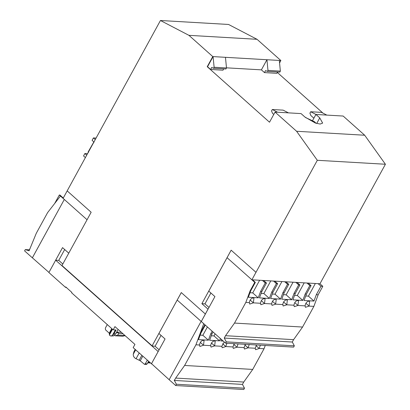 <?xml version="1.0" encoding="UTF-8"?>
<svg xmlns="http://www.w3.org/2000/svg" width="410" height="410" viewBox="0 0 410 410"><rect width="100%" height="100%" fill="white"/><g stroke="black" fill="none" stroke-linecap="round" stroke-linejoin="round"><path stroke-width="0.61" d="M305.486 117.521L314.562 121.749L315.92 123.246M68.762 253.165L62.545 247.625L55.647 260.191L152.115 345.85L181.281 292.566L205.354 314.014L208.013 309.155L201.863 303.672L231.143 250.187L255.983 272.322L251.894 279.81L227.058 257.68L231.153 250.197M169.171 379.716L151.515 363.685L165.051 338.967L158.895 333.484L177.197 300.058L201.115 321.368L169.156 379.716L175.69 385.538L176.402 384.237L174.194 380.137L174.373 380.444L242.438 384.406L243.735 382.043L175.67 378.082L174.373 380.444M203.744 323.71L204.882 324.725L200.229 333.228L203.744 323.71L201.1 321.368M225.546 335.703L293.596 339.659L292.299 342.027L224.249 338.065L225.546 335.703L234.515 323.085L245.826 302.421L250.105 290.849L250.689 290.88L255.343 282.382L254.759 282.346L250.105 290.849M322.803 286.308L320.963 286.2L318.119 283.664L319.959 283.771L322.803 286.308L318.15 294.805L316.31 294.698L313.963 301.058L304.056 300.484L306.403 294.124L305.168 294.052L302.816 300.412L292.914 299.833L295.261 293.473L294.026 293.401L291.674 299.761L281.772 299.187L284.12 292.827L282.88 292.755L280.532 299.115L270.626 298.536L272.978 292.176L271.738 292.104L269.39 298.465L259.484 297.891L261.836 291.531L260.596 291.459L258.244 297.819L248.342 297.24L250.689 290.88M320.963 286.2L316.31 294.698M249.372 302.626C249.803 299.915 251.063 298.337 253.154 297.906L253.933 298.224L253.359 302.857L249.726 304.077L249.372 302.626L245.826 302.421M260.519 303.277C260.945 300.561 262.205 298.987 264.296 298.552L265.075 298.875L264.501 303.508L260.868 304.722L260.519 303.277L253.359 302.857L250.192 300.033M271.661 303.923C272.086 301.212 273.347 299.633 275.443 299.197L276.217 299.52L275.648 304.153L272.014 305.373L271.661 303.923L264.501 303.508L261.334 300.679M282.803 304.574C283.228 301.857 284.489 300.284 286.585 299.848L287.359 300.171L286.79 304.804L283.156 306.019L282.803 304.574L275.648 304.153L272.476 301.329M293.944 305.219C294.375 302.508 295.63 300.93 297.727 300.494L298.506 300.817L297.932 305.45L294.298 306.67L293.944 305.219L286.79 304.804L283.617 301.975M305.091 305.87C305.517 303.154 306.777 301.581 308.868 301.145L309.647 301.468L309.073 306.101L305.44 307.315L305.091 305.87L297.932 305.45L294.764 302.626M293.596 339.659L302.559 327.047L313.875 306.383L309.073 306.101L305.906 303.272M313.875 306.383L318.15 294.805M302.559 327.047L234.515 323.085M204.882 324.725L225.582 343.16L293.632 347.121L294.339 345.82L226.294 341.863L224.249 338.065M294.339 345.82L292.299 342.027M225.582 343.16L226.294 341.863M255.983 272.322L317.314 160.289L385.41 164.251L319.959 283.771M123 333.771L118.618 333.52L117.731 335.134L124.999 335.554M118.618 333.52L118.316 332.756L116.291 332.797M125.086 335.631L122.667 336.231L115.087 335.79L117.731 335.134M114.549 335.313L115.087 335.79M48.954 272.419L32.369 257.813L64.314 199.465L32.354 257.813L24.59 250.889L25.297 249.593L29.079 250.823L28.808 250.73L30.043 248.48M29.079 250.823L36.285 233.285L47.601 212.621L60.454 196.026L59.317 195.011L54.699 203.442M175.67 378.082L184.623 365.464L195.934 344.8L203.729 323.71M107.276 324.577L105.319 328.154L105.529 329.85L109.255 333.171L109.465 335.206L110.731 336L112.268 335.606L115.364 329.958M110.731 336L113.57 335.892L115.661 333.945L113.959 333.848L112.268 335.606M113.959 333.848L116.071 329.999L113.17 329.83L114.943 326.596L134.936 344.41L133.168 347.644L151.628 363.901M124.758 335.713L125.552 336.046M135.177 349.438L133.957 351.662L133.245 354.255C133.224 356.136 134.008 357.551 135.607 358.504L140.256 360.795L144.463 364.321L145.304 363.788L147.262 360.205M148.548 361.353L147.159 363.895L146.319 364.428L144.463 364.321M118.131 329.435L115.661 333.945M135.648 349.858L133.245 354.255M309.822 285.55L306.977 283.018L308.212 283.09L311.062 285.621L309.822 285.55L305.168 294.052M306.403 294.124L311.062 285.621M298.68 284.904L295.835 282.367L297.071 282.439L299.915 284.976L298.68 284.904L294.026 293.401M295.261 293.473L299.915 284.976M287.538 284.253L284.689 281.721L285.929 281.793L288.773 284.325L287.538 284.253L282.88 292.755M284.12 292.827L288.773 284.325M276.391 283.607L273.547 281.07L274.787 281.142L277.632 283.679L276.391 283.607L271.738 292.104M272.978 292.176L277.632 283.679M265.249 282.956L262.405 280.425L263.64 280.496L266.49 283.028L265.249 282.956L260.596 291.459M261.836 291.531L266.49 283.028M254.759 282.346L251.909 279.81L252.498 279.845L255.343 282.382M62.827 264.009L58.743 260.37L55.663 260.191L48.887 272.542L65.497 287.343L65.718 286.938L71.868 292.422L71.647 292.827L113.17 329.83M59.317 195.011L59.916 195.047L63.268 198.03M88.396 151.931L88.391 152.566M93.829 142.644L93.926 142.009M88.094 152.028L93.829 142.003M64.314 199.465L87.063 219.739L63.084 198.368L67.178 190.891M60.439 196.026L64.298 199.465M25.297 249.593L29.305 249.823M210.658 345.656L211.022 347.111L214.64 345.886L215.219 341.253L214.435 340.93C212.416 341.31 211.155 342.883 210.658 345.656L203.498 345.24L204.072 340.607L203.293 340.285C201.269 340.659 200.008 342.232 199.511 345.01L199.88 346.465L203.498 345.24L200.331 342.417M224.26 341.986L221.8 346.301L214.64 345.886L211.473 343.062M221.8 346.301L222.169 347.762L225.787 346.537L222.62 343.713M234.243 343.662L232.941 346.952L233.31 348.408L236.929 347.183L233.761 344.359M245.39 344.313L244.083 347.598L244.452 349.059L248.07 347.834L244.903 345.01M256.532 344.959L255.23 348.249L255.594 349.704L259.212 348.479L256.045 345.656M176.402 384.237L244.498 388.198L242.448 384.39M243.678 382.14L252.719 369.425L184.623 365.464M212.175 331.213L210.735 333.837L211.975 333.909L213.031 331.977M65.497 287.343L66.533 287.405M175.69 385.538L243.786 389.5L244.498 388.198M305.722 295.974L308.433 296.133L315.346 283.505M313.963 301.058L308.433 296.133M294.58 295.328L297.291 295.482L304.205 282.854M302.816 300.412L297.291 295.482M283.438 294.677L286.149 294.836L293.063 282.208M291.674 299.761L286.149 294.836M272.291 294.031L275.002 294.185L281.916 281.557M280.532 299.115L275.002 294.185M261.149 293.381L263.861 293.539L270.774 280.911M269.39 298.465L263.861 293.539M250.008 292.735L252.719 292.889L259.632 280.261M258.244 297.819L252.719 292.889M273.772 114.441L272.507 113.314L271.522 110.931L272.301 109.511L277.606 112.232M288.44 112.863L283.136 110.141L272.301 109.511M212.775 56.58L213.082 56.595L207.537 66.727L207.229 66.707L212.775 56.58L188.938 35.337L160.448 20.5L67.168 190.881L91.158 212.257L61.987 265.536L152.115 345.85L61.879 265.741L158.152 351.534L151.392 363.885M58.743 260.37L64.683 249.531M159.111 349.812L155.098 346.23L161.033 335.39M152.002 346.05L155.098 346.23M208.982 307.438L204.959 303.851L210.899 293.001M93.931 141.998L92.086 140.353L93.418 137.924L96.073 138.078M265.249 345.466L264.03 348.761L252.719 369.425M264.03 348.761L259.212 348.479L260.345 345.184M255.23 348.249L248.07 347.834L249.203 344.533M244.083 347.598L236.929 347.183L238.061 343.887M232.941 346.952L225.787 346.537L226.92 343.237M199.511 345.01L195.934 344.8M205.302 325.089L200.828 333.263L198.481 339.618L208.388 340.197L202.858 335.272L207.404 326.965M200.147 335.113L202.858 335.272M211.975 333.909L209.623 340.269L219.529 340.843L213.999 335.918L215.132 333.848M211.288 335.759L213.999 335.918M221.333 339.377L220.764 340.915L223.224 341.058M219.529 340.843L220.385 338.527M208.388 340.197L210.735 333.837M227.068 257.685L208.772 291.105L214.927 296.589L201.284 321.507L204.897 324.725M200.229 333.228L200.828 333.263M181.297 292.576L177.197 300.058L201.284 321.507M315.987 114.467L310.683 111.745L309.904 113.16L310.888 115.543L313.87 118.203M310.683 111.745L321.517 112.376L326.821 115.097M207.537 66.727L210.612 69.469L211.724 67.44L213.559 68.27L225.941 68.988L226.494 67.978L225.464 57.318L213.082 56.595L214.112 67.255L226.494 67.978M225.464 57.318L266.941 59.732L261.395 69.859L264.47 72.601L265.583 70.576L267.417 71.401L279.794 72.124L280.353 71.109L279.323 60.449L266.941 59.732L267.971 70.392L280.353 71.109M267.417 71.401L267.971 70.392M213.559 68.27L214.112 67.255M205.354 314.014L201.269 321.507M201.863 303.672L204.959 303.851M95.258 139.569L93.418 137.924M85.388 157.599L83.548 155.954L84.875 153.524L87.535 153.678M86.72 155.164L84.875 153.524M318.119 283.664L308.212 283.09M306.977 283.018L297.071 282.439M295.835 282.367L285.929 281.793M284.689 281.721L274.787 281.142M273.547 281.07L263.64 280.496M262.405 280.425L252.498 279.845M210.612 69.469L222.994 70.187L223.722 68.859M264.47 72.601L276.853 73.323L277.58 71.996M317.314 160.289L296.594 131.272L275.059 112.084L301.063 113.596L304.907 117.024L315.444 123.087L320.179 124.045L322.639 123.097L319.764 117.885L315.92 114.462L312.702 120.335M275.059 112.084L269.513 122.216L207.229 66.707M226.479 67.829L261.395 69.859M385.41 164.251L364.69 135.233L296.594 131.272M364.69 135.233L343.155 116.045L315.92 114.462M322.947 113.109L277.329 72.457M279.564 62.93L280.87 60.542L279.323 60.449M280.87 60.542L257.034 39.298L188.938 35.337M257.034 39.298L228.544 24.462L160.448 20.5M149.696 362.378L148.046 362.281M121.421 332.366L116.676 332.09M112.514 329.245L109.373 334.975M109.255 333.171L111.771 328.579M139.2 360.18L141.834 355.367M142.767 356.203L140.256 360.795M145.304 363.788L147.159 363.895M136.053 358.75L139.195 353.02M316.699 123.482L319.764 117.885M147.733 362.85L150.398 363.004M112.145 328.912L109.398 333.935"/></g></svg>
